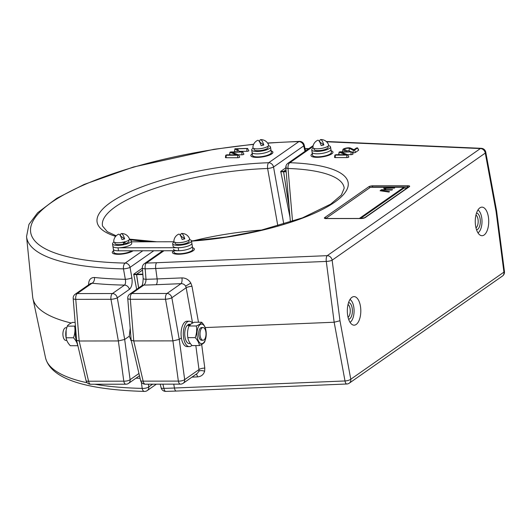 <?xml version="1.0" encoding="UTF-8"?>
<svg xmlns="http://www.w3.org/2000/svg" width="531" height="531" viewBox="0 0 531 531"><rect width="100%" height="100%" fill="white"/><g stroke="black" fill="none" stroke-linecap="round" stroke-linejoin="round"><path stroke-width="0.8" d="M289.196 207.714L283.6 171.991A138.538 38.186 -8.9 0 1 283.627 171.991A138.538 38.186 -8.9 0 1 283.647 171.991L289.149 207.13M138.611 287.955L136.553 274.819A189.793 52.317 -8.9 0 0 136.586 274.819A189.793 52.317 -8.9 0 0 136.613 274.819L138.664 287.915M286.01 169.754L283.813 171.287A139.089 38.338 -8.9 0 0 283.766 171.287L286.01 169.721M142.514 270.106L136.779 274.122A189.235 52.157 -8.9 0 1 136.719 274.122L142.507 270.073M253.267 148.149A9.518 2.622 -8.9 0 0 251.687 149.968L252.066 152.377A9.518 2.622 -8.9 0 0 257.21 153.884A9.518 2.622 -8.9 0 1 252.066 152.377L252.537 155.391A9.518 2.622 -8.9 0 0 257.681 156.897A9.518 2.622 -8.9 0 0 271.354 152.443L270.505 147.021A9.518 2.622 -8.9 0 0 268.44 145.773M257.21 153.884A9.518 2.622 -8.9 0 0 270.876 149.43A9.518 2.622 -8.9 0 1 257.21 153.884M252.291 153.831A11.111 3.06 -8.9 0 0 256.971 157.395A11.111 3.06 -8.9 0 0 270.14 154.793A11.111 3.06 -8.9 0 0 271.109 150.884M173.531 249.218A9.518 2.622 -8.9 0 0 178.675 250.725L118.513 250.805A9.518 2.622 171.1 0 1 113.368 249.291L113.84 252.305A9.518 2.622 -8.9 0 0 114.636 253.154A9.518 2.622 -8.9 0 0 123.059 253.513A9.518 2.622 -8.9 0 0 131.695 250.785M114.099 242.05A9.518 2.622 -8.9 0 0 112.519 243.868L112.897 246.278A9.518 2.622 -8.9 0 0 118.041 247.791A9.518 2.622 171.1 0 1 112.897 246.278L113.368 249.291A9.518 2.622 -8.9 0 0 114.165 250.141M113.203 253.539A11.111 3.06 -8.9 0 0 123.013 253.964A11.111 3.06 -8.9 0 0 133.095 250.785A11.111 3.06 -8.9 0 1 118.274 254.316A11.111 3.06 -8.9 0 1 113.594 250.751A11.111 3.06 -8.9 0 0 113.203 253.539M173.77 250.732L174.002 252.232A9.518 2.622 -8.9 0 0 179.146 253.738A9.518 2.622 -8.9 0 0 192.813 249.285L192.341 246.271A9.518 2.622 171.1 0 1 178.675 250.725A9.518 2.622 -8.9 0 0 192.341 246.271L191.87 243.258A9.518 2.622 171.1 0 1 178.204 247.711A9.518 2.622 171.1 0 1 173.06 246.205L172.681 243.795A9.518 2.622 171.1 0 1 174.261 241.977M173.67 250.732A11.111 3.06 -8.9 0 0 178.436 254.236A11.111 3.06 -8.9 0 0 191.605 251.634A11.111 3.06 -8.9 0 0 192.574 247.731A11.111 3.06 -8.9 0 1 191.605 251.634A11.111 3.06 -8.9 0 1 178.436 254.236A11.111 3.06 -8.9 0 1 173.67 250.732M311.737 149.888L312.109 152.304A9.518 2.622 -8.9 0 0 317.253 153.811A9.518 2.622 171.1 0 1 312.109 152.304L312.586 155.317A9.518 2.622 -8.9 0 0 317.724 156.824A9.518 2.622 -8.9 0 0 331.397 152.37L330.926 149.357A9.518 2.622 171.1 0 1 317.253 153.811A9.518 2.622 -8.9 0 0 330.926 149.357L330.547 146.948A9.518 2.622 171.1 0 1 316.874 151.401A9.518 2.622 171.1 0 1 311.737 149.888A9.518 2.622 171.1 0 1 313.317 148.069M317.014 157.322A11.111 3.06 -8.9 0 0 330.189 154.72A11.111 3.06 -8.9 0 0 331.152 150.811A11.111 3.06 -8.9 0 1 330.189 154.72A11.111 3.06 -8.9 0 1 317.014 157.322A11.111 3.06 -8.9 0 1 312.341 153.758A11.111 3.06 -8.9 0 0 317.014 157.322M476.506 213.104A8.33 3.929 -90.1 0 1 480.283 220.239A8.33 3.929 -90.1 0 1 477.635 229.346A8.33 3.929 -90.1 0 1 476.526 229.757M475.975 227.852A6.744 3.179 89.9 0 0 475.995 227.839A6.744 3.179 89.9 0 0 478.179 221.407A6.744 3.179 89.9 0 0 475.962 215.015M348.582 302.564A8.33 3.929 -90.1 0 1 352.358 309.699A8.33 3.929 -90.1 0 1 349.71 318.806A8.33 3.929 -90.1 0 1 348.601 319.224M348.057 317.312A6.744 3.179 89.9 0 0 348.077 317.299A6.744 3.179 89.9 0 0 350.254 310.867A6.744 3.179 89.9 0 0 348.037 304.475M360.463 306.414A14.284 6.737 -90.1 0 1 352.73 324.879A14.284 6.737 -90.1 0 1 347.672 315.361A14.284 6.737 -90.1 0 1 352.697 296.895A14.284 6.737 -90.1 0 1 360.463 306.414M350.015 299.457A11.901 5.615 -90.1 0 1 353.799 307.164A11.901 5.615 -90.1 0 1 350.042 322.324M145.248 384.185A4.759 2.243 -90.1 0 1 143.151 381.145L133.739 340.929L172.92 340.882L178.35 381.105L143.151 381.145A4.759 1.401 -13.2 0 1 140.602 380.508L140.602 380.508A4.759 4.759 0 0 0 145.248 384.185L180.447 384.139A4.759 4.759 0 0 0 183.175 383.276L197.426 373.313L198.933 371.149L198.992 369.589A4.759 1.613 -7.5 0 1 204.8 368.109L204.634 371.249C203.579 374.68 201.189 376.565 197.459 376.897A4.759 1.752 87.6 0 0 196.291 374.109M185.618 286.129L190.828 283.069C188.697 279.651 185.744 277.932 181.96 277.905A4.759 1.752 -92.4 0 1 181.018 283.667C183.016 283.607 184.549 284.43 185.618 286.129L186.175 287.736L171.852 297.752L179.246 339.389L181.376 337.895M345.641 149.934A2.761 0.763 171.1 0 1 344.168 149.563A2.761 0.763 171.1 0 1 345.303 148.667A2.761 0.763 171.1 0 1 348.11 148.209A2.761 0.763 171.1 0 1 349.358 148.388L353.374 150.28L354.509 150.12L357.609 147.883L356.427 147.996L353.971 149.709L350.5 148.076A4.036 1.108 -8.9 0 0 346.112 148.076A4.036 1.108 -8.9 0 0 342.893 149.596A4.036 1.108 -8.9 0 0 345.07 150.333L345.641 149.934M346.431 150.923A2.031 0.558 171.1 0 1 348.137 150.691A2.031 0.558 171.1 0 1 349.053 150.831L351.057 151.773M352.139 152.278L353.075 152.722A1.367 0.378 -8.9 0 0 353.686 152.809A1.367 0.378 -8.9 0 0 355.505 152.384L358.544 150.253A1.367 0.378 -8.9 0 0 358.677 150.014L357.609 147.883M488.387 216.953A14.284 6.737 -90.1 0 1 480.655 235.419A14.284 6.737 -90.1 0 1 475.597 225.901A14.284 6.737 -90.1 0 1 480.621 207.435A14.284 6.737 -90.1 0 1 488.387 216.953M477.94 209.997A11.901 5.615 -90.1 0 1 481.723 217.703A11.901 5.615 -90.1 0 1 477.966 232.863M163.979 250.745L146.377 263.057A194.28 53.551 -8.9 0 0 156.665 262.726L327.229 255.663L480.376 148.561A4.759 3.989 -125 0 1 485.281 153.074A4.759 1.52 -10.5 0 0 485.765 152.218L496.598 210.847L496.087 211.57L485.281 153.074L332.134 260.183L339.973 320.744L334.158 322.231L326.286 261.425L155.722 268.487A199.032 54.859 171.1 0 1 145.182 268.825L146.005 279.286A4.759 1.208 175.4 0 1 143.178 278.417L142.341 267.956A4.759 1.201 175.4 0 0 145.182 268.825A4.759 1.998 -91.3 0 1 146.377 263.057A4.759 3.989 -125 0 0 144.359 263.675L162.844 250.745M173.75 384.145L174.44 388.015L345.004 380.959L334.158 322.231L205.205 327.567M286.348 166.993A4.759 1.235 -4.8 0 0 285.831 167.623A4.759 1.235 -4.8 0 0 288.021 168.473L292.548 221.407M313.011 146.523L289.866 162.705A4.759 3.989 -125 0 0 287.848 163.329A4.759 4.759 0 0 0 285.831 167.623L290.404 222.117M325.875 218.487A1.799 0.498 171.1 0 1 326.027 218.341L370.087 187.529A1.799 0.498 171.1 0 1 372.483 186.965L407.463 186.919A1.799 0.498 171.1 0 1 408.392 187.124M335.824 154.707L335.253 155.105L346.836 155.092L347.679 154.733L341.194 152.185L351.927 151.859L339.999 151.786L339.156 152.151L345.648 154.694L335.824 154.707M334.908 154.992L334.543 157.349A1.367 0.378 -8.9 0 0 335.28 157.594L346.862 157.581A1.367 0.378 -8.9 0 0 348.256 157.355A1.367 0.378 -8.9 0 0 348.814 156.91L347.745 154.78M339.09 152.072L338.725 154.421A1.367 0.378 -8.9 0 0 338.878 154.594L339.156 154.707M347.513 154.667L351.044 154.66A1.367 0.378 -8.9 0 0 352.438 154.428A1.367 0.378 -8.9 0 0 352.996 153.99L351.927 151.859M496.087 211.57L503.926 272.131L350.779 379.24A4.759 1.52 -10.5 0 1 345.004 380.959A4.759 1.752 87.6 0 0 346.776 383.999L176.212 391.062A4.759 1.752 87.6 0 1 174.44 388.015A199.032 54.859 171.1 0 1 163.9 388.353A4.759 1.414 166.7 0 1 161.099 387.73L160.256 384.165M176.212 391.062L165.838 391.393A4.759 1.998 88.7 0 1 163.9 388.353L162.904 384.159M180.447 384.139A4.759 2.243 -90.1 0 1 178.35 381.105A4.759 1.633 -7.7 0 0 184.675 379.612L179.246 339.389L172.92 340.882L165.533 299.252A4.759 0.982 -10.1 0 0 171.852 297.752A4.759 3.989 55 0 0 166.993 293.477L181.018 283.667L156.194 284.696A204.349 56.326 171.1 0 1 143.861 285.074L131.788 293.517L166.993 293.477A4.759 2.243 89.9 0 0 165.533 299.252L130.327 299.292L133.739 340.929L131.17 340.205L127.752 298.429A4.759 1.215 -4.7 0 0 130.327 299.292A4.759 2.243 89.9 0 1 131.788 293.517A4.759 3.989 55 0 0 129.77 294.141A4.759 4.759 0 0 0 127.752 298.429M129.77 294.141L141.843 285.691A4.759 3.989 55 0 1 143.861 285.074C145.235 283.966 145.945 282.041 146.005 279.286A199.596 55.018 -8.9 0 0 157.136 278.934L181.96 277.905M190.828 283.069L191.983 286.255A4.759 1.009 -10.2 0 0 186.175 287.736L192.561 323.087M299.511 141.385A4.759 1.998 88.7 0 0 299.457 141.385A4.759 4.759 0 0 1 304.203 145.049L304.203 145.049A4.759 1.414 166.7 0 1 303.725 145.899L273.538 167.013L283.813 224.195M239.03 151.328L246.888 151.315A1.367 0.378 -8.9 0 0 248.282 151.089A1.367 0.378 -8.9 0 0 248.84 150.645L247.433 148.428L234.961 148.786L237.224 150.412L238.446 150.154L236.634 148.839L247.771 148.514M234.669 150.937A1.367 0.378 -8.9 0 0 234.569 151.083A1.367 0.378 -8.9 0 0 234.636 151.209L235.618 151.919M141.346 382.161L142.189 388.38A4.759 1.646 -7.8 0 0 148.766 386.893A4.759 3.989 55 0 1 147.266 390.564L156.406 384.165M90.682 384.252A4.759 2.243 -90.1 0 1 88.584 381.218A4.759 1.401 -13.2 0 1 86.042 380.574L86.042 380.574A4.759 4.759 0 0 0 90.682 384.252L125.887 384.205A4.759 2.243 -90.1 0 1 123.789 381.172A4.759 1.633 -7.7 0 0 130.108 379.678L124.679 339.455L118.36 340.948L110.972 299.318A4.759 0.982 -10.1 0 0 117.291 297.825L124.679 339.455L129.298 336.223L130.188 328.224M79.172 341.002L118.36 340.948L123.789 381.172L88.584 381.218L79.172 341.002L76.597 340.218L73.185 298.495A4.759 1.215 -4.7 0 0 75.767 299.365L79.172 341.002M88.597 285.399C88.471 280.142 90.436 277.501 94.485 277.487A199.596 55.018 -8.9 0 0 125.323 279.313C125.834 282.054 125.562 283.985 124.506 285.101A4.759 3.989 55 0 1 129.365 289.375C131.761 287.158 132.604 283.302 131.887 277.819A4.759 0.969 -10 0 1 125.323 279.313L123.471 268.852A4.759 0.969 -10 0 0 130.049 267.358L131.887 277.819M136.666 289.315L133.732 274.188L142.354 268.155M131.33 340.869L129.298 336.223M277.846 225.954L267.624 168.5A4.759 1.002 -10.2 0 0 273.538 167.013A4.759 3.989 55 0 0 268.673 162.732A4.759 1.858 88.1 0 0 267.624 168.5A122.316 33.712 -8.9 0 0 102.536 226.047L107.275 231.669L116.176 235.824M262.347 229.996A119.017 32.803 -8.9 0 0 193.244 240.822M289.986 217.126L280.74 171.38A138.85 38.272 171.1 0 1 283.687 171.36A138.85 38.272 171.1 0 1 286.149 171.367M285.844 167.809L280.74 171.38M253.592 144.419A194.28 53.551 -8.9 0 0 41.949 210.024A194.28 53.551 -8.9 0 0 125.183 263.084A4.759 2.489 -88.8 0 0 123.471 268.852A199.032 54.859 171.1 0 1 26.55 236.6L32.65 296.862A202.331 55.768 -8.9 0 0 32.909 298.515A202.331 55.768 -8.9 0 0 71.247 323.027M94.485 277.487A4.759 3.166 -84.1 0 1 92.055 283.215L77.221 293.59L112.426 293.543L124.506 285.101A204.349 56.326 171.1 0 1 92.055 283.215L90.582 283.454L75.203 294.207A4.759 3.989 55 0 1 77.221 293.59A4.759 2.243 89.9 0 0 75.767 299.365L110.972 299.318A4.759 2.243 89.9 0 1 112.426 293.543A4.759 3.989 55 0 1 117.291 297.825L129.365 289.375M226.697 154.846L226.126 155.244L237.709 155.231L238.552 154.866L232.06 152.317L242.8 151.992L230.872 151.926L230.029 152.284L236.521 154.833L226.697 154.846M225.781 155.125L225.416 157.481A1.367 0.378 -8.9 0 0 226.153 157.734L237.735 157.72A1.367 0.378 -8.9 0 0 239.129 157.488A1.367 0.378 -8.9 0 0 239.687 157.05L238.618 154.919M229.956 152.205L229.591 154.561A1.367 0.378 -8.9 0 0 229.744 154.733L230.023 154.84M238.379 154.8L241.917 154.793A1.367 0.378 -8.9 0 0 243.304 154.567A1.367 0.378 -8.9 0 0 243.862 154.123L242.8 151.992M252.285 153.764A11.111 3.06 -8.9 0 0 256.851 157.395A11.111 3.06 -8.9 0 0 269.954 154.826A11.111 3.06 -8.9 0 0 271.115 150.923M191.877 345.389A12.698 5.994 -90.1 0 1 191.193 345.973A12.698 5.994 -90.1 0 1 189.321 346.61A12.698 5.994 -90.1 0 1 183.387 335.931A12.698 5.994 -90.1 0 1 187.416 321.859A12.698 5.994 -90.1 0 1 189.288 321.222A12.698 5.994 -90.1 0 1 192.461 323.14M189.321 346.61L187.078 346.61A12.698 5.994 -90.1 0 1 181.151 335.937A12.698 5.994 -90.1 0 1 185.173 321.859A12.698 5.994 -90.1 0 1 187.045 321.222L189.288 321.222M66.793 340.417L65.91 340.417A6.345 2.994 -90.1 0 1 62.943 335.081A6.345 2.994 -90.1 0 1 64.961 328.039A6.345 2.994 -90.1 0 1 65.897 327.72L66.733 327.72M202.072 327.873A6.345 2.994 -90.1 0 1 203.008 327.547A6.345 2.994 -90.1 0 1 205.968 332.891A6.345 2.994 -90.1 0 1 203.957 339.926A6.345 2.994 -90.1 0 1 203.021 340.245A6.345 2.994 -90.1 0 1 200.054 334.908A6.345 2.994 -90.1 0 1 202.072 327.873M75.143 322.397L72.588 322.403C69.747 323.644 67.968 324.886 67.251 326.134L66.136 330.136L66.096 337.743A9.797 4.626 -90.1 0 1 65.99 337.132A9.797 4.626 -90.1 0 1 66.09 330.395A9.797 4.626 -90.1 0 1 66.116 330.262M73.484 337.782L66.123 337.796C66.448 340.431 67.849 343.072 70.318 345.721L77.685 345.714C77.347 343.066 75.946 340.417 73.484 337.782C74.931 333.886 75.309 329.997 74.619 326.12L75.415 325.755M67.251 326.134L74.619 326.12M76.524 341.991L77.008 341.991M197.227 336.966A9.797 4.626 89.9 0 0 201.475 343.696A9.797 4.626 89.9 0 0 205.909 337.57A9.797 4.626 89.9 0 0 206.001 330.833A9.797 4.626 89.9 0 0 205.895 330.222A9.797 4.626 89.9 0 0 200.014 324.7A9.797 4.626 89.9 0 0 197.227 336.966M205.909 337.57L204.74 341.831C204.023 343.079 202.245 344.32 199.404 345.562C199.079 342.926 197.678 340.278 195.209 337.63L187.841 337.643C187.151 333.767 187.529 329.877 188.976 325.981C189.68 324.74 191.459 323.498 194.306 322.251L201.674 322.237C204.136 324.872 205.537 327.521 205.875 330.169M202.324 340.072A6.345 2.994 -90.1 0 1 198.773 335.884A6.345 2.994 -90.1 0 1 199.404 329.605A6.345 2.994 -90.1 0 1 202.304 327.727M195.209 337.63C196.649 333.753 197.028 329.864 196.337 325.968L188.976 325.981M196.337 325.968C199.178 324.726 200.957 323.485 201.674 322.237M199.404 345.562L192.043 345.568C189.58 342.933 188.18 340.291 187.841 337.643M190.337 324.481L187.874 324.713L188.001 325.51M187.874 324.713A9.677 4.567 -90.1 0 1 189.288 324.235L190.662 324.235M190.397 343.59L189.315 343.597A9.677 4.567 -90.1 0 1 184.914 336.601A9.677 4.567 -90.1 0 1 186.859 325.729L190.144 325.158M76.829 341.221A9.677 4.567 -90.1 0 1 75.76 329.924M259.632 142.009L263.794 145.009A6.963 1.918 171.1 0 1 262.5 145.355A6.963 1.918 171.1 0 1 261.113 145.64A7.965 2.058 76.7 0 0 257.708 140.337A8.091 8.091 0 0 0 252.889 147.499A7.965 2.197 -8.9 0 0 263.21 148.142A7.965 2.197 -8.9 0 0 268.606 145.043M263.794 145.009A7.965 2.058 -103.3 0 0 260.588 139.653A7.965 2.058 -103.3 0 0 259.619 141.983M251.687 149.968A9.518 2.622 -8.9 0 0 256.831 151.474A9.518 2.622 -8.9 0 0 270.505 147.021M267.896 146.297L268.069 147.399A7.062 1.945 171.1 0 1 261.398 150.412A7.062 1.945 171.1 0 1 254.117 149.583L253.944 148.481M319.675 141.936L323.844 144.93A6.963 1.918 171.1 0 1 322.543 145.282A6.963 1.918 171.1 0 1 321.155 145.567A7.965 2.058 76.7 0 0 317.75 140.264A8.091 8.091 0 0 0 312.932 147.426A7.965 2.197 -8.9 0 0 323.253 148.063A7.965 2.197 -8.9 0 0 328.649 144.963A8.091 8.091 0 0 0 320.631 139.58A7.965 2.058 -103.3 0 0 319.662 141.91M323.844 144.93A7.965 2.058 -103.3 0 0 320.631 139.58M313.994 148.401L314.166 149.51A7.062 1.945 -8.9 0 0 321.441 150.339A7.062 1.945 -8.9 0 0 328.118 147.326L327.946 146.217M328.49 145.693A9.518 2.622 171.1 0 1 330.547 146.948M122.966 242.017L124.075 243.955A7.062 1.945 171.1 0 1 114.948 243.49L114.776 242.382M128.728 240.198L128.9 241.3A7.062 1.945 171.1 0 1 125.568 243.55L124.526 241.651M180.626 235.837L184.788 238.837A6.963 1.918 171.1 0 1 183.494 239.182A6.963 1.918 171.1 0 1 182.1 239.468A7.965 2.058 76.7 0 0 178.701 234.164A8.091 8.091 0 0 0 173.876 241.326A7.965 2.197 -8.9 0 0 184.197 241.97A7.965 2.197 -8.9 0 0 189.6 238.87A8.091 8.091 0 0 0 181.575 233.481A7.965 2.058 -103.3 0 0 180.606 235.81M184.788 238.837A7.965 2.058 -103.3 0 0 181.575 233.481M120.464 235.917L124.626 238.91A6.963 1.918 171.1 0 1 123.331 239.262A6.963 1.918 171.1 0 1 121.944 239.547A7.965 2.058 76.7 0 0 118.539 234.237A8.091 8.091 0 0 0 113.72 241.399A7.965 2.197 -8.9 0 0 124.042 242.043A7.965 2.197 -8.9 0 0 129.438 238.943A8.091 8.091 0 0 0 121.413 233.56A7.965 2.058 -103.3 0 0 120.444 235.883M124.626 238.91A7.965 2.058 -103.3 0 0 121.413 233.56M188.89 240.118L189.063 241.227A7.062 1.945 171.1 0 1 182.385 244.24A7.062 1.945 171.1 0 1 175.111 243.41L174.938 242.309M189.434 239.6A9.518 2.622 171.1 0 1 191.492 240.848A9.518 2.622 171.1 0 1 177.825 245.302A9.518 2.622 171.1 0 1 172.681 243.795M191.492 240.848L191.87 243.258A9.518 2.622 171.1 0 1 178.204 247.711L118.041 247.791A9.518 2.622 -8.9 0 0 131.708 243.331L131.33 240.921A9.518 2.622 -8.9 0 0 129.272 239.673M112.519 243.868A9.518 2.622 -8.9 0 0 117.663 245.375A9.518 2.622 -8.9 0 0 131.33 240.921M123.783 243.444A5.078 1.401 -8.9 0 0 125.256 242.972M131.476 241.817L174.035 241.764M123.471 242.899A6.345 1.752 171.1 0 1 125.17 242.82M360.542 218.46L404.111 187.994L403.991 187.237L370.605 187.277M359.348 218.46L403.991 187.237M394.633 187.921L384.875 188.273L385.732 188.936L385.041 189.089L383.621 188.206L394.633 187.921M385.732 188.936L384.829 189.195L383.694 188.246M392.495 189.74L382.015 189.919L381.132 190.536L389.462 191.605L388.944 191.897L380.143 190.768L381.304 189.753L392.555 189.613L391.812 190.058L382.041 190.071L381.338 190.563M389.488 191.757L388.831 192.036L380.103 190.755M394.652 188.067L385.088 188.419M286.182 171.772A138.538 38.186 -8.9 0 0 283.587 171.765A138.538 38.186 -8.9 0 0 280.66 171.779M142.866 274.547A189.793 52.317 171.1 0 1 136.547 274.593A189.793 52.317 171.1 0 1 133.653 274.587M133.732 274.188A189.474 52.224 -8.9 0 0 136.646 274.195A189.474 52.224 -8.9 0 0 142.839 274.149M204.634 371.249A4.759 2.104 14.1 0 0 198.933 371.149M354.509 150.12L355.505 152.384M156.665 262.726A4.759 1.752 -92.4 0 0 155.722 268.487L157.136 278.934A4.759 1.752 -92.4 0 1 156.194 284.696M191.983 286.255L198.481 322.244M191.512 240.948L226.551 236.985L259.413 230.686L302.484 217.849L330.694 204.13L341.373 195.043L344.194 188.2A122.316 33.712 -8.9 0 0 288.021 168.473A4.759 2.615 92 0 1 289.866 162.705A127.068 35.026 171.1 0 1 337.995 199.709A127.068 35.026 171.1 0 1 191.538 241.147M357.549 147.996L358.544 150.253M353.374 150.28L353.075 152.722M349.358 148.388L349.053 150.831M345.07 150.333L345.084 151.78M372.437 187.277A1.586 0.75 89.9 0 0 372.483 186.965A1.586 0.75 89.9 0 1 372.981 185.777L407.961 185.737A1.586 0.75 89.9 0 0 407.463 186.919A1.586 0.75 89.9 0 1 406.965 188.1L403.945 188.107M409.335 186.726A1.586 1.327 -125 0 0 408.658 186.932L364.598 217.743A1.586 1.327 55 0 1 365.275 217.537L409.335 186.726A3.173 0.876 -8.9 0 0 407.961 185.737M364.598 217.743L361.286 218.46A1.586 0.75 89.9 0 0 361.053 218.54A3.173 0.876 -8.9 0 0 365.275 217.537M361.286 218.46L326.306 218.5A1.586 0.75 89.9 0 0 326.074 218.58L361.053 218.54M326.027 218.341A1.586 1.327 -125 0 0 324.7 217.591A3.173 0.876 -8.9 0 0 326.074 218.58M324.7 217.591L368.76 186.779A1.586 1.327 55 0 1 370.087 187.529M372.981 185.777A3.173 0.876 -8.9 0 0 368.76 186.779M335.253 155.105L335.28 157.594M339.156 152.151L338.878 154.594M351.018 152.171L351.044 154.66M346.836 155.092L346.862 157.581M485.765 152.218A4.759 4.759 0 0 0 481.292 148.322A4.759 2.708 92.5 0 0 480.376 148.561L329.432 141.903A194.28 53.551 -8.9 0 0 326.585 141.784M481.292 148.322L330.348 141.664A4.759 2.708 92.5 0 0 329.432 141.903M332.134 260.183A4.759 3.989 -125 0 0 327.229 255.663A4.759 1.752 -92.4 0 0 326.286 261.425A4.759 1.102 -7.4 0 0 332.134 260.183M195.826 345.568L198.992 369.589L184.675 379.612A4.759 3.989 -125 0 1 183.175 383.276M204.8 368.109L201.68 344.44M191.97 377.123L197.459 376.897M339.973 320.744L350.779 379.24A4.759 3.989 55 0 1 349.305 383.143A4.759 4.759 0 0 1 346.776 383.999M504.45 271.527A4.759 4.759 0 0 1 502.459 276.04A4.759 3.989 55 0 0 503.926 272.131A4.759 1.102 -7.4 0 0 504.45 271.527L496.598 210.847M267.538 142.998L299.457 141.385A4.759 1.998 88.7 0 0 298.86 141.624A4.759 3.989 55 0 1 303.725 145.899L305 151.328M246.862 148.826L246.888 151.315M238.452 150.187L239.302 151.912L238.446 150.154M237.224 150.412L237.018 151.912M234.961 148.786L234.636 151.209M152.649 384.172L148.766 386.893L148.395 384.178M308.551 148.846L305.099 148.853M94.837 384.245A199.032 54.859 171.1 0 0 142.189 388.38A4.759 2.489 91.2 0 0 144.432 391.42C89.108 389.834 51.162 380.07 45.52 357.755L32.909 298.515M87.23 382.778A199.032 54.859 171.1 0 1 45.52 357.755M125.887 384.205A4.759 4.759 0 0 0 128.608 383.349A4.759 3.989 -125 0 0 130.108 379.678L138.963 373.485M135.996 378.178A199.596 55.018 -8.9 0 0 140.084 378.284M161.49 251.694L161.271 250.751M153.784 250.758L130.049 267.358A4.759 3.989 -125 0 0 125.183 263.084L142.786 250.771M115.658 236.375A127.068 35.026 171.1 0 1 126.252 193.53A127.068 35.026 171.1 0 1 268.673 162.732L298.86 141.624A194.28 53.551 -8.9 0 0 267.67 143.191M155.795 241.791A4.759 2.615 -88 0 1 156.24 241.731L129.471 239.129M151.162 241.791A127.068 35.026 171.1 0 1 129.358 239.547M226.126 155.244L226.153 157.734M230.029 152.284L229.744 154.733M241.884 152.311L241.917 154.793M237.709 155.231L237.735 157.72M118.513 250.805L118.041 247.791M178.675 250.725L178.204 247.711M345.98 150.021L346.862 151.78M342.893 149.596L342.555 151.786M326.306 218.5L325.53 218.427L325.875 218.699M408.419 187.29L408.658 186.932M313.197 145.6L287.848 163.329M161.099 387.73A4.759 4.759 0 0 0 165.838 391.393M330.348 141.664L326.273 141.505M144.359 263.675A4.759 4.759 0 0 0 142.341 267.956M141.744 285.778C142.507 285.3 142.985 282.85 143.178 278.417M140.602 380.508L131.17 340.205M502.459 276.04L349.305 383.143M234.934 148.726L234.569 151.083M305.04 148.614L308.889 148.607M144.432 391.42A4.759 4.759 0 0 0 147.266 390.564M128.608 383.349L139.487 375.736M86.042 380.574L76.61 340.271M162.074 251.282L161.948 250.745M253.692 144.22L214.013 149.297L133.467 167.013L84.23 184.403L56.83 198.289L37.641 212.752L28.959 224.381L26.55 236.6M304.203 145.049L305.584 150.923M75.203 294.207A4.759 4.759 0 0 0 73.185 298.495M156.798 241.784A4.759 4.759 0 0 0 156.24 241.731M74.831 327.713L75.575 327.707M201.607 327.554L203.008 327.547M75.588 340.404L76.451 340.404M130.732 340.338L131.203 340.338M201.621 340.245L203.021 340.245M205.895 330.222L205.776 329.585M268.613 145.049A8.091 8.091 0 0 0 260.588 139.653"/></g></svg>
